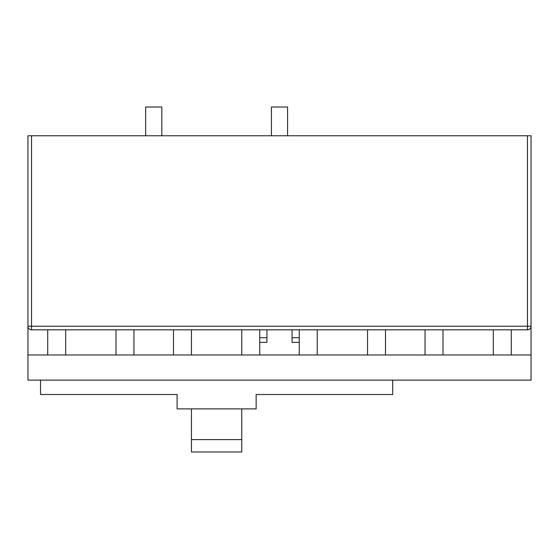 <?xml version="1.0" encoding="UTF-8"?>
<svg xmlns="http://www.w3.org/2000/svg" width="559" height="559" viewBox="0 0 559 559"><rect width="100%" height="100%" fill="white"/><g stroke="black" fill="none" stroke-linecap="round" stroke-linejoin="round"><path stroke-width="0.84" d="M145.64 135.767L145.64 107.021L161.81 107.021L161.81 135.767M531.05 354.972L531.05 380.127L27.95 380.127L27.95 135.767L531.05 135.767L531.05 354.972L493.317 354.972L493.317 329.817M191.457 451.979L191.457 439.619L241.767 439.619L241.767 451.979L191.457 451.979M40.527 380.127L40.527 394.5L177.084 394.5L177.084 408.881L256.141 408.881L256.141 394.5L392.697 394.5L392.697 380.127M191.457 408.881L191.457 439.619M133.957 329.817L133.957 354.972L47.718 354.972L47.718 329.817M47.718 354.972L27.95 354.972M133.957 354.972L493.317 354.972M259.732 329.817L259.732 354.972M173.493 354.972L173.493 329.817M385.507 329.817L385.507 354.972M299.268 354.972L299.268 329.817M511.282 329.817L511.282 354.972M425.043 354.972L425.043 329.817M241.767 408.881L241.767 439.619M27.95 326.225A3.592 3.592 0 0 0 31.542 329.817L31.542 326.225L27.95 326.225A3.592 3.592 0 0 0 31.542 329.817L527.458 329.817A3.592 3.592 0 0 0 531.05 326.225L527.458 326.225L527.458 135.767M299.268 342.394L292.077 342.394L292.077 329.817M259.732 337.727L266.923 337.727L266.923 329.817M266.923 337.727L266.923 342.394L259.732 342.394M271.415 135.767L271.415 107.021L287.585 107.021L287.585 135.767M115.992 354.972L115.992 329.817M65.683 354.972L65.683 329.817M241.767 354.972L241.767 329.817M191.457 354.972L191.457 329.817M367.543 354.972L367.543 329.817M317.233 354.972L317.233 329.817M443.007 354.972L443.007 329.817M31.542 135.767L31.542 326.225L527.458 326.225L527.458 329.817A3.592 3.592 0 0 0 531.05 326.225M292.077 337.727L299.268 337.727"/></g></svg>
